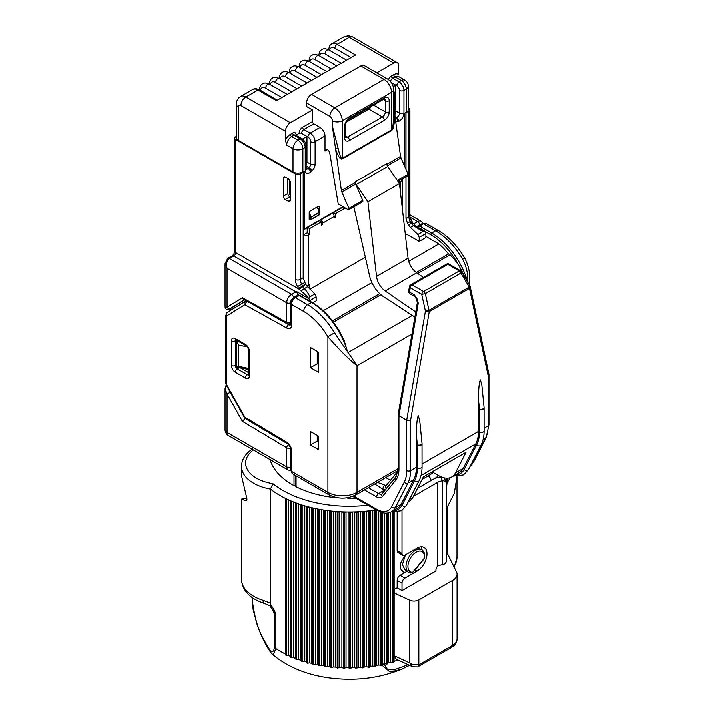 <?xml version="1.0" encoding="UTF-8"?>
<svg xmlns="http://www.w3.org/2000/svg" width="714" height="714" viewBox="0 0 714 714"><rect width="100%" height="100%" fill="white"/><g stroke="black" fill="none" stroke-linecap="round" stroke-linejoin="round"><path stroke-width="1.07" d="M327.431 149.645L325.004 151.047A3.427 1.981 60 0 1 325.718 149.476A3.427 1.981 60 0 1 327.431 149.645A3.427 1.981 60 0 1 329.806 153.233L338.222 203.963L348.111 209.675A1.374 0.794 -120 0 0 348.798 209.746A1.374 0.794 -120 0 0 348.923 208.399L362.739 200.42A1.374 0.794 60 0 1 362.623 201.767L348.798 209.746M305.315 170.521L305.324 171.19A6.31 3.641 120 0 0 309.689 172.752A6.31 3.641 120 0 0 310.84 171.904A3.151 1.285 48.4 0 0 308.029 168.468A3.151 1.821 -60 0 1 307.457 168.888A3.151 1.821 -60 0 1 306.163 169.156M418.832 599.938L418.832 664.877L412.317 664.627L409.684 662.94L409.684 600.224A6.854 3.963 0 0 0 412.317 600.983A6.854 3.963 0 0 0 418.832 599.938L452.64 580.42A15.083 8.711 0 0 0 457.058 574.261A15.083 8.711 0 0 0 456.478 571.86L446.357 551.485M263.091 600.358A6.854 2.669 107.4 0 0 264.305 603.419C249.962 598.707 242.367 590.728 241.528 579.465A41.144 23.758 0 0 0 263.091 600.358L270.463 603.214L270.213 604.544C273.043 607.462 274.926 610.934 275.863 614.95L275.863 648.607A98.059 56.611 0 0 0 285.359 654.006L286.332 655.461L288.536 655.514A98.059 56.611 0 0 0 290.214 656.264L291.294 657.674L293.543 657.648A98.059 56.611 0 0 0 295.293 658.335L296.488 659.691L298.773 659.593A98.059 56.611 0 0 0 300.594 660.209L301.897 661.521L304.209 661.351A98.059 56.611 0 0 0 306.092 661.896L307.493 663.154L309.822 662.895A98.059 56.611 0 0 0 311.768 663.377L313.259 664.564L315.597 664.234A98.059 56.611 0 0 0 317.587 664.645L319.167 665.769L321.505 665.359A98.059 56.611 0 0 0 323.54 665.689L325.2 666.76L327.53 666.269A98.059 56.611 0 0 0 329.591 666.528L331.323 667.528L333.634 666.947L333.634 511.233A98.059 56.611 180 0 1 329.591 510.805L331.323 511.804L333.634 511.233A98.059 56.611 180 0 0 335.723 511.42L337.517 512.349L339.81 511.697A98.059 56.611 180 0 1 335.723 511.42L335.723 667.135L337.517 668.063L339.81 667.411L339.81 511.697A98.059 56.611 180 0 0 341.908 511.795L343.764 512.652L346.022 511.929A98.059 56.611 180 0 1 341.908 511.795L341.908 667.519L343.764 668.366L346.022 667.644L346.022 511.929A98.059 56.611 180 0 0 348.129 511.956L350.03 512.732L352.243 511.929A98.059 56.611 180 0 1 348.129 511.956L348.129 667.67L350.03 668.447L352.243 667.644L352.243 511.929A98.059 56.611 180 0 0 354.349 511.884L356.286 512.59L358.455 511.706A98.059 56.611 180 0 1 354.349 511.884L354.349 667.599L356.286 668.304L358.455 667.42L358.455 511.706A98.059 56.611 180 0 0 360.552 511.581L362.516 512.206L364.622 511.26A98.059 56.611 180 0 1 360.552 511.581L360.552 667.295L362.516 667.92L364.622 666.974L364.622 511.26A98.059 56.611 180 0 0 366.701 511.054L368.692 511.599L370.736 510.581A98.059 56.611 180 0 1 366.701 511.054L366.701 666.769L368.692 667.313L370.736 666.296L370.736 510.581A98.059 56.611 180 0 0 372.788 510.305L374.796 510.769L376.349 509.992M370.736 666.296A98.059 56.611 0 0 0 372.788 666.019L374.796 666.483L376.76 665.403L376.76 510.224M376.76 665.403A98.059 56.611 0 0 0 378.777 665.046L381.526 665.207L381.526 512.393M388.452 512.831L388.452 662.887L386.658 664.1L384.65 663.788L384.65 513.027M285.832 499.452L288.536 499.8A98.059 56.611 180 0 1 285.359 498.292L285.832 499.452L285.832 655.166M290.803 501.683L293.543 501.933A98.059 56.611 180 0 1 290.214 500.55L290.803 501.683L290.803 657.398M296.015 503.736L298.773 503.879A98.059 56.611 180 0 1 295.293 502.62L296.015 503.736L296.015 659.45M301.442 505.583L304.209 505.637A98.059 56.611 180 0 1 300.594 504.495L301.442 505.583L301.442 661.298M307.056 507.235L309.822 507.181A98.059 56.611 180 0 1 306.092 506.181L307.056 507.235L307.056 662.949M312.839 508.671L315.597 508.52A98.059 56.611 180 0 1 311.768 507.654L312.839 508.671L312.839 664.395M318.774 509.903L321.505 509.644A98.059 56.611 180 0 1 317.587 508.921L318.774 509.903L318.774 665.618M324.825 510.912L327.53 510.555A98.059 56.611 180 0 1 323.54 509.974L324.825 510.912L324.825 666.626M252.72 597.975L252.72 603.419C255.032 619.136 258.647 631.015 263.555 639.075C267.322 646.081 273.23 658.219 274.399 647.071A6.854 3.963 0 0 0 275.863 648.607L273.257 655.041C288.099 667.09 306.431 674.668 328.253 677.773C354.447 681.326 378.973 678.452 401.83 669.152L390.058 672.053L382.615 665.725M295.614 475.506L295.614 486.082A1.374 0.794 0 0 0 296.015 486.636A1.374 0.794 0 0 0 296.078 486.671A80.227 46.321 0 0 0 332.688 497.31A4.114 2.374 0 0 0 335.053 497.194M295.614 485.707A1.374 0.794 180 0 1 294.016 485.582A80.227 46.321 180 0 1 292.517 484.735A80.227 46.321 180 0 1 270.097 459.557M394.976 113.526A3.151 1.821 120 0 0 395.806 111.054L399.483 113.178A3.151 1.821 -60 0 1 397.252 117.042A3.151 1.821 -60 0 1 396.681 117.283L394.976 116.302M393.209 86.635L395.806 85.136L395.806 111.054M236.361 136.436L235.79 136.758A3.427 1.981 -0 0 0 234.781 138.159A3.427 1.981 -0 0 0 235.79 139.56L295.426 173.993A3.427 1.981 -0 0 0 300.282 173.993L303.182 172.315L302.7 172.029M303.182 172.315L303.182 277.773L305.628 284.377L314.847 293.998L316.159 296.89L309.492 300.906M312.794 302.825L316.159 300.88L316.159 296.89M303.182 229.426L303.379 229.533A1.374 0.794 -120 0 0 304.066 229.605A1.374 0.794 -120 0 0 304.351 228.98L304.351 171.083L302.897 171.922A6.997 4.034 180 0 1 293.008 171.922L238.405 140.399A6.997 4.034 180 0 1 236.361 137.543L236.361 104.173A6.997 4.034 180 0 0 238.405 107.029L238.405 140.399M309.635 288.911L309.635 284.6L308.421 285.305A6.167 3.561 180 0 1 306.734 285.993M307.207 227.784L307.207 232.809L303.182 235.165M303.182 235.915A6.167 3.561 -0 0 0 308.421 234.915L309.635 234.21L309.635 228.614L321.273 221.893L321.273 225.356L322.487 224.651L322.487 223.25A4.802 2.776 -120 0 0 321.327 219.635M425.865 236.423L438.887 243.938L408.711 261.36M371.896 282.619L323.228 310.715M416.298 226.347L425.205 231.497A2.74 1.58 60 0 1 425.865 233.558L425.865 237.548L419.189 241.394L405.195 233.451M309.965 289.232L365.291 257.281M244.607 299.889L232.336 307.484A2.74 1.58 -120 0 1 232.309 307.493L230.372 308.618A2.74 1.58 -120 0 0 230.372 308.618L230.372 308.618A2.74 1.58 -120 0 0 230.399 308.6L232.336 307.484M390.46 480.254L385.765 477.55M432.095 471.82L438.691 475.622A26.061 15.048 -120 0 0 451.712 476.916A26.061 15.048 -120 0 0 455.443 472.873L466.037 452.221L423.366 476.863L412.772 497.506A26.061 15.048 60 0 1 409.042 501.549L408.042 502.129M353.617 495.935L376.617 509.216A23.312 13.459 -120 0 0 391.611 506.753L404.222 482.173A38.404 22.17 -120 0 0 406.685 470.562L406.685 420.198L398.93 415.718L398.93 468.982A30.175 17.422 60 0 1 395.574 480.308L382.338 496.587A9.603 5.542 60 0 1 376.617 496.899L364.435 489.866M438.887 243.938A49.373 28.506 60 0 1 448.463 253.952L450.016 254.844A39.083 22.562 60 0 1 459.379 266.483A53.488 30.881 -120 0 0 430.712 234.745L425.267 231.604M318.703 364.586L317.248 363.747L317.248 351.422M310.456 367.665L310.456 347.504L318.703 352.27L318.703 372.422L310.456 367.665L317.248 363.747M405.498 112.687L408.89 111.286A3.427 1.981 -0 0 0 409.898 109.885A3.427 1.981 -0 0 0 408.89 108.483L408.319 108.162M408.319 86.207L408.319 109.385A6.997 4.034 180 0 1 406.275 112.241L406.275 89.054A6.997 4.034 -0 0 0 408.319 86.207A6.997 6.997 0 0 0 404.829 80.146L398.519 76.505A6.997 4.034 120 0 0 395.021 76.853L392.7 78.192A1.785 1.026 60 0 1 391.433 76.014L393.762 74.667A8.773 5.069 -60 0 1 398.707 74.649L398.707 65.875A6.997 4.034 120 0 0 397.261 62.68A6.997 4.034 120 0 0 393.762 63.019L376.805 72.81M404.82 166.737L404.82 113.08L406.275 112.241M302.433 139.043L306.966 136.428L306.966 162.033A3.151 1.821 -60 0 1 306.145 164.506M299.112 133.348A4.936 2.847 -60 0 1 302.602 127.297L312.5 121.585A1.785 1.026 -120 0 0 313.758 123.772L303.869 129.484A3.151 1.821 120 0 0 301.638 133.348A1.785 1.026 -0 0 0 299.112 133.348L296.203 135.026A1.785 1.026 -0 0 0 295.917 135.249M312.5 121.585L312.5 109.938L290.384 122.71A6.997 4.034 120 0 0 285.439 131.278L240.93 105.574A6.997 4.034 -60 0 1 245.875 97.006L290.384 122.71M285.439 140.042A8.773 5.069 -60 0 1 290.384 134.357L292.713 133.009A1.785 1.026 -120 0 0 293.972 135.196L291.651 136.535A6.997 4.034 120 0 0 286.698 145.103L285.439 140.042L285.439 131.278M402.589 210.88L402.589 178.687M319.943 220.439L319.943 221.126M349.155 497.363L349.155 498.31A80.227 46.321 0 0 0 355.84 498.149M349.155 498.31A2.74 1.58 180 0 1 347.218 497.845M319.381 206.864L318.408 206.301L319.381 206.864L319.381 211.728M394.137 589.559L397.154 587.818L397.154 580.393A4.114 2.374 -60 0 1 400.063 575.359L404.401 572.851L401.366 569.977C399.206 566.978 399.992 562.918 403.74 557.777L406.703 554.162M404.927 556.331L402.401 564.792L405.427 570.566L408.685 572.449A13.03 7.524 -60 0 1 408.685 557.402A13.03 7.524 -60 0 1 421.706 549.878L418.458 548.004M450.016 254.844L417.735 273.489M380.91 294.748L333.447 322.148M341.069 334.795L344.273 340.944L347.513 351.663A54.862 31.675 -120 0 0 311.429 302.495L299.148 295.507L297.559 295.569L299.8 295.417A1.374 0.794 116.5 0 0 299.148 295.507M412.317 315.454L348.129 352.511L347.682 352.1M467.456 281.727L459.379 266.483M348.129 352.511L357.009 365.755C348.941 359.401 339.248 349.735 327.913 336.749L334.491 332.849L347.513 351.663M422.09 227.525L431.684 233.067A54.862 31.675 60 0 1 467.759 282.244C468.152 274.015 466.394 266.251 462.502 258.941A54.862 31.675 -120 0 0 435.558 230.827L423.438 223.83L419.645 226.017A1.374 0.821 121.8 0 0 418.645 227.677L418.681 226.57L419.582 225.972L422.09 227.525L421.099 229.194M240.315 367.817L248.561 372.574M310.456 444.929L310.456 431.488L318.703 436.254L318.703 449.686L310.456 444.929L317.248 441.011L317.248 435.415M318.703 441.85L317.248 441.011M469.714 285.564L469.714 279.103L469.357 284.966M430.712 234.745A1.374 0.794 -60 0 1 431.684 233.067L435.558 230.827A5.489 3.168 120 0 1 438.307 230.551C448.526 236.629 457.263 245.714 464.528 257.816L462.502 258.941M419.582 225.972A1.374 0.848 120 0 0 418.609 227.659L419.404 228.141M299.835 295.435A1.374 0.794 116.5 0 0 299.8 295.417L299.871 295.453A1.374 0.768 118.3 0 0 299.22 295.542L295.426 297.729L307.555 304.726L311.429 302.495A1.374 0.794 120 0 1 312.116 302.424L299.871 295.453M302.79 297.506L301.835 296.953L302.79 297.506M332.501 320.898L379.687 293.65M416.316 272.507L448.463 253.952M397.154 587.818L402 590.621L402 583.195L397.154 580.393M402 590.621L435.977 571.004A2.74 1.58 -60 0 1 435.942 570.629L435.942 569.477A2.74 1.58 -60 0 1 437.637 566.282L437.887 566.122A9.603 5.542 180 0 1 442.332 564.774L442.43 564.756A4.114 3.284 159.8 0 0 446.357 560.918L446.357 483.655A4.114 3.284 159.8 0 0 446.196 482.726A4.114 3.284 159.8 0 0 442.43 480.772L440.904 476.916A16.458 9.505 0 0 0 432.791 479.478L417.494 488.305M413.415 496.266L437.637 482.28A9.603 5.542 180 0 1 442.332 480.79M402 553.52A4.114 2.374 120 0 0 402.857 555.403L398.01 552.609A4.114 2.374 -60 0 1 397.154 550.717L402 553.52L402 510.34M402.857 555.403A4.114 2.374 120 0 0 404.909 555.197L417.038 548.2A14.057 8.113 120 0 1 424.062 547.504A14.057 8.113 120 0 1 426.222 558.767A14.057 8.113 120 0 1 417.038 571.155L404.909 578.153A4.114 2.374 120 0 0 402 583.195M422.081 550.119A14.057 8.113 120 0 0 421.206 546.853M404.401 572.851L406.891 571.414M397.154 550.717L397.154 512.197M444.063 477.8A4.114 3.284 -20.2 0 1 444.768 478.853L446.196 482.726M410.041 572.958A13.03 7.524 -60 0 1 408.685 572.449L410.363 573.074L413.388 571.923L424.687 558.169C425 553.823 424.009 551.065 421.706 549.878M409.684 600.224L394.137 593.022L394.137 512.34M384.043 663.931L387.399 669.384L393.825 669.893L408.122 664.698M450.347 477.559L447 482.834L446.357 489.313M394.074 512.34L394.074 661.351A98.059 56.611 0 0 0 398.144 660.066M412.737 666.831L396.306 659.218L394.137 655.729L394.137 593.022M388.452 662.887A98.059 56.611 0 0 0 390.379 662.387L390.379 512.224M384.65 663.788A98.059 56.611 0 0 1 382.677 664.216L382.677 512.706M378.777 665.046L378.777 511.313M372.788 666.019L372.788 510.305A98.059 56.611 180 0 0 376.028 509.805M329.591 666.528L329.591 510.805A98.059 56.611 180 0 1 327.53 510.555L327.53 666.269M323.54 665.689L323.54 509.974A98.059 56.611 180 0 1 321.505 509.644L321.505 665.359M317.587 664.645L317.587 508.921A98.059 56.611 180 0 1 315.597 508.52L315.597 664.234M311.768 663.377L311.768 507.654A98.059 56.611 180 0 1 309.822 507.181L309.822 662.895M306.092 661.896L306.092 506.181A98.059 56.611 180 0 1 304.209 505.637L304.209 661.351M300.594 660.209L300.594 504.495A98.059 56.611 180 0 1 298.773 503.879L298.773 659.593M295.293 658.335L295.293 502.62A98.059 56.611 180 0 1 293.543 501.933L293.543 657.648M290.214 656.264L290.214 500.55A98.059 56.611 180 0 1 288.536 499.8L288.536 655.514M446.357 513.964L447 507.476L454.291 493.231L456.969 476.533M285.359 654.006L285.359 498.292A98.059 56.611 180 0 1 270.463 489.045L272.962 483.637A93.945 54.237 0 0 0 367.951 505.137M270.463 603.214L270.463 489.045A41.144 23.758 180 0 1 241.528 466.367L241.528 475.667L246.535 496.998C247.231 499.702 246.982 500.969 245.777 500.8L245.893 500.817M447 552.788L447 507.476M447 482.834L447 478.139M246.883 498.363L241.528 499.041L246.009 500.826M394.074 661.351L392.405 662.628L390.379 662.387M382.677 664.279L381.526 665.207M446.214 478.112L446.214 482.78M274.399 647.071L274.399 613.415L273.649 611.273M264.305 603.419L269.91 605.883M269.919 605.874L273.685 611.345M270.374 605.793L270.213 604.544M394.137 655.729L409.684 662.94L412.683 666.805L417.61 666.947A4.114 2.615 65.7 0 0 418.832 664.877L419.038 664.761A4.114 2.374 60 0 1 418.19 666.653A4.114 2.374 60 0 1 417.913 666.769M425.865 233.558L419.189 237.414L419.189 241.394M419.189 237.414L417.851 234.531L422.875 231.631L413.46 225.66L411.666 223.848A6.854 3.963 60 0 1 411.353 223.33L410.309 221.527L407.417 223.196L408.47 224.999L412.612 222.607L412.987 223.223L411.666 223.848M412.987 223.223L414.852 225.213A3.427 1.044 129.1 0 0 413.46 225.66L410.38 227.436L417.851 234.531M410.38 227.436L408.47 224.999M407.417 223.196L405.98 218.43L408.89 216.744L408.89 111.286M405.98 112.964L405.98 169.423M405.98 176.733L405.98 218.43M309.492 300.746A2.74 1.58 -120 0 0 308.832 298.684L296.399 291.499L298.336 294.9A5.489 3.168 -60 0 1 297.854 295.212L293.49 297.729A4.114 2.374 120 0 0 290.58 302.772L290.75 322.309M244.893 417.877L245.393 418.324M288.349 201.259L285.243 199.474A2.74 1.58 60 0 1 283.306 196.109L283.306 178.197A2.74 1.58 60 0 1 283.877 176.938A2.74 1.58 60 0 1 285.243 177.072L288.349 178.866A2.74 1.58 60 0 1 290.286 182.222L290.286 200.143A2.74 1.58 60 0 1 289.723 201.393A2.74 1.58 60 0 1 288.349 201.259L290.286 200.143M290.286 197.162L289.759 196.859A2.74 1.58 60 0 1 287.822 193.503L287.822 178.562M304.592 282.565L301.701 284.234L302.745 286.037A6.854 3.963 -120 0 0 303.057 286.555L304.432 288.608C307.297 291.919 309.091 294.677 309.831 296.89L308.832 298.684M414.852 225.213L420.76 229.364L425.053 231.407M308.68 298.595C308.02 297.211 305.583 294.775 301.353 291.303L299.068 289.197A10.282 5.935 60 0 1 298.604 288.429L297.559 286.626A10.282 5.935 60 0 1 295.426 279.46L295.426 173.993M425.205 231.497L422.875 231.631M303.057 286.555L299.068 289.197L235.79 252.658A2.74 1.58 -60 0 1 233.853 256.023L229.489 258.539C226.713 260.672 225.91 263.939 227.061 268.339L227.061 307.243L242.43 297.738L286.698 322.407L286.698 302.772L227.061 268.339L225.053 263.555L225.053 306.904L227.061 307.243A2.74 2.24 -121.7 0 0 230.399 308.484L230.399 308.6M307.502 286.832L304.432 288.608A3.427 1.446 138.9 0 0 301.353 291.303M230.256 392.254L227.061 394.039L225.053 388.782L225.053 429.587A6.854 6.854 0 0 0 228.48 435.531A6.854 3.963 -60 0 1 227.061 432.389L286.698 466.822L286.698 447.749L242.43 421.296L227.061 394.039L227.061 432.389A6.854 3.963 180 0 1 225.053 429.587M288.295 444.179L245.205 418.431L242.43 421.296M287.305 323.683A2.74 2.74 0 0 0 290.009 323.665A2.74 1.58 60 0 0 290.58 322.407A2.74 1.58 180 0 1 286.698 322.407A2.74 1.615 -60.9 0 0 287.305 323.683L243.608 299.336L242.43 297.738M403.847 114.222L403.847 114.302A6.31 3.641 120 0 1 399.483 120.907A6.31 3.641 120 0 1 398.332 121.398A3.151 2.231 -105 0 0 396.681 117.283L395.708 117.542A3.151 1.821 -60 0 1 395.119 117.596M393.584 106.591L394.771 115.088C394.467 124.138 393.405 129.261 391.575 130.466L342.309 158.91C340.444 159.838 338.213 156.616 335.616 149.244L332.376 126.11L338.052 147.95C339.685 155.393 341.096 158.838 342.265 158.303L391.531 129.859C392.682 129.055 393.352 124.406 393.548 115.918A4.114 1.392 -178.3 0 1 394.771 115.088L400.545 156.384A4.114 2.374 -120 0 0 401 157.928L408.078 174.243A1.374 0.794 60 0 1 407.953 175.59L397.93 181.383M393.548 115.918L393.584 89.446A6.997 4.034 0 0 1 391.531 92.302A10.558 6.096 -120 0 0 384.07 79.37L360.793 65.938A6.997 4.034 -60 0 1 364.292 65.59L387.559 79.022A6.997 4.034 120 0 0 384.07 79.37L334.804 107.814A10.558 6.096 60 0 1 342.265 120.746L342.265 158.303A4.114 2.374 -120 0 0 342.309 158.91M338.052 147.95A4.114 2.383 -19.1 0 0 335.616 149.244L341.39 190.54L355.215 182.561A4.114 2.374 -120 0 0 355.661 184.105L362.739 200.42M355.661 184.105L341.836 192.084A4.114 2.374 60 0 1 341.39 190.54M356.215 184.631A4.114 2.374 60 0 1 355.126 181.918L386.64 163.729A4.114 2.374 -120 0 0 387.729 166.433L356.215 184.631L367.915 201.794L376.537 276.425A13.718 7.916 60 0 0 385.221 291L415.735 311.964M306.583 102.941A6.997 4.034 -60 0 1 311.527 94.373L334.804 107.814A6.997 4.034 120 0 0 329.859 116.382L306.583 102.941L306.583 106.529L312.5 109.938M355.215 182.561L355.126 181.918M414.861 317.105L383.463 296.658A21.947 12.673 60 0 1 369.62 276.05L353.841 206.828M423.473 277.434L416.735 272.802A13.718 7.916 60 0 1 408.051 258.227L399.438 183.596L387.729 166.433M399.438 183.596L367.915 201.794M302.602 127.297A1.785 1.026 60 0 0 303.869 129.484L310.171 133.125L320.059 127.413L313.758 123.772M320.059 127.413A6.997 4.034 60 0 1 325.004 135.981L315.115 141.684A3.151 1.821 180 0 1 310.652 141.684A3.838 2.213 -120 0 0 307.939 136.981L301.638 133.348M325.004 151.047L325.004 135.981M341.836 192.084L348.923 208.399M360.793 65.938L311.527 94.373M391.334 82.556L396.77 85.698A3.838 2.213 -120 0 1 399.483 90.401L399.483 113.178A3.151 1.821 180 0 0 403.945 113.178L403.945 90.401A3.151 1.821 180 0 1 399.483 90.401M277.362 100.121L259.575 89.857A3.151 1.821 -60 0 0 257.995 90.009L276.434 100.656L335.785 66.393L355.563 54.969L337.133 44.322A3.151 1.821 -60 0 0 334.902 48.186A7.408 4.275 -120 0 0 329.716 50.399M318.408 206.301L310.171 211.058L309.198 212.736L309.198 219.457L310.581 219.778M412.683 572.36L424.348 558.169A11.656 6.729 120 0 0 418.02 551.378A11.656 6.729 120 0 0 408.372 563.123A11.656 6.729 120 0 0 412.683 572.36L412.683 572.539M480.388 379.884L481.834 385.149L484.074 407.596A2.74 1.374 174.3 0 1 483.271 408.703A2.74 1.374 174.3 0 1 479.406 408.988L478.451 399.376C478.567 388.229 479.219 381.722 480.388 379.884M384.846 490.42A6.854 3.963 60 0 1 384.382 490.179L374.698 483.94M418.324 415.718L419.761 420.983L422.01 443.43A2.74 1.374 174.3 0 1 421.206 444.536A2.74 1.374 174.3 0 1 417.342 444.822L416.378 435.21C416.503 424.054 417.154 417.556 418.324 415.718M414.959 296.747L416.592 299.389L417.369 299.407L414.441 294.98A2.74 1.58 -60 0 0 414.959 296.747L410.006 293.882A2.74 1.58 120 0 1 409.479 292.124L414.441 294.98M417.333 302.682L418.226 303.272L398.93 415.718L398.135 414.548L417.324 302.727M470.178 466.162A26.061 15.048 -120 0 0 472.9 462.788L485.511 438.217A41.144 23.758 -120 0 0 488.144 425.767L488.144 375.644L469.464 288.385A2.74 1.58 -120 0 0 469.205 287.117L460.958 273.043L425.285 293.641L428.98 310.34L425.41 311.099A2.74 1.205 9.7 0 0 429.248 311.607L410.559 420.439L406.685 420.198L425.41 311.099L421.715 294.4L425.285 293.641A2.74 1.58 -120 0 0 423.607 291.553L459.281 270.954A2.74 1.58 -60 0 1 460.655 270.82L449.168 264.189A2.74 2.74 0 0 0 446.42 264.189A2.74 1.58 -120 0 1 447.794 264.323L412.121 284.922A2.74 1.58 -120 0 0 410.755 284.779A2.74 2.74 0 0 0 409.417 286.698L408.676 291.044A2.74 2.74 0 0 0 410.006 293.882M449.168 264.189A2.74 1.58 -60 0 0 447.794 264.323L459.281 270.954A2.74 1.58 -120 0 1 460.958 273.043A2.74 0.866 -30.4 0 0 461.646 271.811A2.74 2.74 0 0 0 460.655 270.82M488.144 375.644L488.92 374.118L470.205 286.689A2.74 1.883 -12.1 0 1 469.464 288.385L429.248 311.607A2.74 1.58 -120 0 0 428.98 310.34L469.205 287.117A2.74 0.866 -30.4 0 0 469.892 285.877L461.646 271.811M391.611 506.753A2.74 2.097 27.2 0 0 395.315 507.583A26.061 15.048 60 0 1 391.593 511.626L397.412 508.27A26.061 15.048 -120 0 0 401.134 504.227L413.745 479.647A41.144 23.758 -120 0 0 416.378 467.197L416.378 435.21M451.712 476.916L459.477 472.436A26.061 15.048 -120 0 0 463.199 468.393L475.81 443.813A41.144 23.758 -120 0 0 478.451 431.372L478.451 399.376M309.314 212.549L311.027 216.967L310.117 217.288L309.198 214.914M319.337 211.969L319.337 212.522L311.09 217.288L311.09 219.376L319.337 214.611L319.533 212.245A0.687 0.687 0 0 0 319.488 211.996L317.489 206.837M307.207 285.85L307.207 286.528M332.965 212.915A4.802 2.776 60 0 1 334.125 216.538L334.125 217.931L335.339 217.234L335.339 213.772L345.273 208.033M307.207 232.809L309.635 234.21M399.34 180.562L399.34 182.418L400.554 181.722A6.167 3.561 0 0 0 402.357 179.205A6.167 3.561 0 0 0 402.33 178.839M333.411 212.665L335.339 213.772M307.707 227.498L309.635 228.614M319.345 220.778L321.273 221.893M322.487 223.25L334.125 216.538L335.339 217.234M321.273 223.955L322.487 224.651M236.994 340.507A2.74 1.58 -0 0 0 236.789 340.757L236.629 366.916L248.561 369.549M236.789 366.514C236.388 367.299 236.932 367.228 238.431 366.3L248.561 368.433M237.78 340.962L236.789 340.757L238.431 345.023L238.431 366.3M290.116 181.195L290.116 194.958A2.053 1.187 -0 0 1 289.509 194.119L289.509 179.982M297.14 88.697L279.352 78.433A3.151 1.821 120 0 0 277.782 78.585A3.151 1.821 120 0 0 275.55 82.449A7.408 4.275 -120 0 0 270.365 84.663M291.758 91.811L275.55 82.449M287.251 94.409L269.464 84.145A3.151 1.821 120 0 0 267.884 84.297A3.151 1.821 120 0 0 265.662 88.161A7.408 4.275 -120 0 0 260.467 90.375M281.86 97.523L265.662 88.161M307.029 82.985L289.25 72.721A3.151 1.821 120 0 0 287.671 72.873A3.151 1.821 120 0 0 285.439 76.737A7.408 4.275 -120 0 0 280.254 78.951M301.647 86.099L285.439 76.737M316.927 77.282L299.139 67.009A3.151 1.821 120 0 0 297.559 67.17A3.151 1.821 120 0 0 295.328 71.025A7.408 4.275 -120 0 0 290.143 73.239M311.536 80.387L295.328 71.025M326.816 71.57L309.028 61.297A3.151 1.821 120 0 0 307.457 61.458A3.151 1.821 120 0 0 305.226 65.322A7.408 4.275 -120 0 0 300.041 67.527M321.434 74.675L305.226 65.322M336.705 65.858L318.926 55.585A3.151 1.821 120 0 0 317.346 55.746A3.151 1.821 120 0 0 315.115 59.61A7.408 4.275 -120 0 0 309.93 61.815M331.323 68.963L315.115 59.61M346.602 60.146L328.815 49.873A3.151 1.821 120 0 0 327.235 50.034A3.151 1.821 120 0 0 325.004 53.898A7.408 4.275 -120 0 0 319.818 56.103M341.212 63.251L325.004 53.898M305.878 169.04L306.145 168.888A3.151 1.821 180 0 1 305.226 170.173A6.31 3.641 120 0 0 305.235 170.575M330.984 667.403L330.984 511.688M337.204 667.965L337.204 512.241M343.479 668.286L343.479 512.572M349.78 668.384L349.78 512.67M356.081 668.25L356.081 512.536M362.346 667.885L362.346 512.17M368.558 667.287L368.558 511.572M374.698 666.465L374.698 510.751M380.732 665.43L380.732 512.134M386.649 664.1L386.649 513.071M364.622 666.974A98.059 56.611 0 0 0 366.701 666.769M358.455 667.42A98.059 56.611 0 0 0 360.552 667.295M352.243 667.644A98.059 56.611 0 0 0 354.349 667.599M346.022 667.644A98.059 56.611 0 0 0 348.129 667.67M339.81 667.411A98.059 56.611 0 0 0 341.908 667.519M333.634 666.947A98.059 56.611 0 0 0 335.723 667.135M296.078 475.774L296.078 486.671M294.016 485.582L294.016 474.578M332.688 497.31L332.688 496.471M306.145 167.379L308.029 168.468L309.001 167.603L306.145 165.96M308.421 234.915L308.421 285.305M230.943 308.287L230.943 310.179M422.081 479.362L428.186 475.836A49.909 28.819 0 0 0 433.202 472.454M292.713 133.009A4.936 2.847 -60 0 1 296.203 135.026M306.966 162.033L310.652 164.166L310.652 141.684M253.399 449.918A37.03 21.375 0 0 0 272.962 483.637M411.951 334.036L357.009 365.755L357.009 492.294L398.109 468.562M303.673 311.447L291.553 304.45L291.553 325.227A6.854 3.963 60 0 1 286.787 328.074L245.268 304.94A1.374 0.794 -120 0 0 244.59 304.887L226.847 315.856A1.374 0.794 -120 0 0 226.579 316.481L226.579 384.248A1.374 0.794 -120 0 0 226.847 385.185L244.59 416.637A1.374 0.794 -120 0 0 245.268 417.369L286.787 442.18A6.854 3.963 60 0 1 291.553 450.525L291.553 471.302L327.913 492.294L327.913 336.749A49.373 28.506 -120 0 0 303.673 311.447A5.489 3.168 -60 0 1 307.555 304.726A54.862 31.675 60 0 1 334.491 332.849M236.441 340.185L235.308 340.846L235.308 365.479A2.74 1.58 180 0 1 231.425 365.479A5.489 3.168 -120 0 0 235.308 372.199L245.482 378.081A5.489 3.168 -120 0 0 249.364 375.841A2.74 1.58 180 0 1 248.561 374.716L248.793 374.85M231.425 365.479L231.425 340.846A5.489 3.168 -120 0 1 235.308 338.606L245.482 344.487A5.489 3.168 -120 0 1 249.364 351.199L249.364 375.841M247.383 301.442L288.688 324.692L290.75 323.504M239.36 367.612L237.244 368.843A2.74 1.58 -120 0 1 235.308 365.479L236.629 364.72M235.308 372.199A2.74 1.58 -60 0 1 237.244 368.843L247.428 374.716L248.561 374.065M292.686 473.81L290.75 470.178A2.74 1.58 0 0 0 291.553 471.302A5.489 3.168 120 0 0 292.686 473.81L329.056 494.811A5.489 3.168 120 0 1 327.913 492.294A20.572 11.879 0 0 0 357.009 492.294A5.489 3.168 60 0 1 355.875 494.811L397.975 470.499M290.75 303.334L294.061 297.595A2.74 1.58 60 0 1 295.426 297.729A5.489 3.168 120 0 0 291.553 304.45A2.74 1.58 0 0 1 290.75 303.334L290.75 324.102A2.74 1.58 -0 0 0 291.553 325.227M426.178 223.553A5.489 3.168 120 0 0 423.438 223.83A2.74 1.58 60 0 0 422.063 223.687L426.178 223.553L438.307 230.551M235.308 338.606A2.74 1.58 -60 0 0 235.87 339.864L246.053 345.737A2.74 1.58 -60 0 1 245.482 344.487M249.364 351.199A2.74 1.58 180 0 1 248.561 350.083L248.561 374.716M248.552 374.957A2.74 1.58 60 0 1 247.428 374.716A2.74 1.58 -60 0 0 245.482 378.081M231.425 340.846A2.74 1.58 180 0 0 235.308 340.846A2.74 1.58 60 0 1 235.665 339.757M245.205 301.362L245.17 301.388A4.114 2.374 60 0 1 247.169 301.558A2.74 1.615 119.1 0 0 245.268 304.94M291.553 450.525A2.74 1.58 0 0 1 290.75 449.409C290.384 446.928 289.241 444.929 287.323 443.412L245.803 418.6L244.134 416.86L226.4 385.408L225.776 383.132L225.776 315.356L227.347 312.402A2.74 2.24 58.3 0 1 227.391 312.375L245.036 301.469M286.787 328.074A2.74 1.615 119.1 0 1 288.688 324.692A4.114 2.374 -120 0 0 290.616 324.915M226.847 315.856A2.74 2.24 58.3 0 1 227.347 312.402L245.081 301.433A2.74 2.24 58.3 0 1 245.134 301.406A4.114 2.374 60 0 1 245.17 301.388L245.081 301.433A2.74 2.24 58.3 0 0 244.59 304.887M287.323 443.412A2.74 1.553 -59.1 0 1 286.787 442.18M245.803 418.6A2.74 1.553 -59.1 0 1 245.268 417.369M244.134 416.86L244.59 416.637M226.4 385.408L226.847 385.185M225.776 383.132A2.74 1.58 0 0 0 226.579 384.248M225.776 315.356A2.74 1.58 0 0 0 226.579 316.481M437.637 482.28L437.637 566.282M442.43 564.756L442.43 480.772M414.986 569.977L417.038 571.155M400.063 575.359L404.909 578.153M419.038 664.761L452.64 645.367A15.083 8.711 0 0 0 457.058 639.208L457.058 574.261M452.64 580.42L452.64 645.367A4.114 2.374 60 0 1 451.792 647.25C454.381 645.01 456.005 645.536 457.058 639.208M453.827 566.523A41.144 23.758 0 0 0 456.969 557.42L456.969 476.997M275.863 614.95A6.854 3.963 0 0 1 274.399 613.415L272.061 608.703M325.638 666.742L325.638 511.028M319.569 665.76L319.569 510.046M313.616 664.564L313.616 508.85M307.805 663.154L307.805 507.44M302.174 661.53L302.174 505.815M296.721 659.7L296.721 503.986M291.482 657.683L291.482 501.969M286.475 655.47L286.475 499.755M393.155 662.413L393.155 512.25M392.405 662.628L392.405 512.152M387.416 663.922L387.416 513M375.502 666.341L375.502 510.626M369.379 667.197L369.379 511.483M363.167 667.822L363.167 512.108M356.911 668.215L356.911 512.5M350.61 668.375L350.61 512.661M344.309 668.313L344.309 512.598M338.034 668.018L338.034 512.304M331.796 667.492L331.796 511.777M252.72 603.419A6.854 3.963 180 0 1 252.453 602.33L252.453 597.788M438.521 475.524A54.023 31.193 180 0 1 434.862 478.46M431.077 480.468A4.114 2.374 -120 0 0 428.186 475.836M413.531 223.946L417.619 221.59L410.139 217.27M229.489 258.539L291.553 294.373L295.917 291.856L233.853 256.023A3.427 1.981 -120 0 0 232.13 255.853L227.766 258.37A3.427 1.981 60 0 1 229.489 258.539M290.58 448.16L290.58 466.822A4.114 2.374 120 0 0 290.75 467.849M235.79 139.56L235.79 252.658A3.427 1.981 180 0 1 234.781 251.257L234.781 138.159M300.282 173.993L300.282 279.46L303.182 277.773M420.528 224.58A4.114 2.374 120 0 0 419.555 224.946L416.708 226.588M289.759 196.859L285.243 199.474M283.306 196.109L287.822 193.503M285.243 177.072L283.306 178.197M244.438 299.8L230.399 308.484M309.831 296.89L314.847 293.998M298.604 288.429L305.628 284.377M295.426 279.46A3.427 1.981 180 0 0 300.282 279.46A6.854 3.963 -120 0 0 301.701 284.234L297.559 286.626M409.898 215.351C409.666 216.119 410.229 217.94 411.567 220.804L410.309 221.527A6.854 3.963 60 0 1 408.89 216.744A3.427 1.981 180 0 0 409.898 215.351L409.898 109.885M297.854 295.212A2.74 1.58 60 0 0 295.917 291.856A2.74 1.58 120 0 0 296.399 291.499M419.555 224.946A2.74 1.58 -120 0 0 417.619 221.59A6.854 3.963 -60 0 1 421.046 221.251L409.898 214.807M290.58 302.772A2.74 1.58 180 0 1 286.698 302.772A6.854 3.963 -60 0 1 291.553 294.373A2.74 1.58 60 0 1 293.49 297.729M228.48 435.531L288.126 469.964A6.854 3.963 -60 0 1 286.698 466.822A2.74 1.58 180 0 0 290.58 466.822M288.572 444.465A2.74 1.553 120.9 0 0 286.698 447.749A2.74 1.58 180 0 0 290.482 447.803M304.351 228.98L342.952 206.694M390.513 81.503A3.151 1.821 120 0 1 392.7 78.192L399.001 81.833L401.33 80.495L395.021 76.853A1.785 1.026 60 0 1 393.762 74.667M290.384 134.357A1.785 1.026 -120 0 0 291.651 136.535L297.952 140.176L300.282 138.828L293.972 135.196A3.151 1.821 120 0 1 295.551 135.035L295.685 135.749M397.305 180.463L408.078 174.243M394.057 109.974L394.057 96.113A3.151 1.821 -0 0 0 394.976 94.828L393.584 90.276M393.584 96.39L394.057 96.113A6.997 4.034 -120 0 0 393.584 93.4M395.69 121.63A6.31 3.641 120 0 0 397.359 121.657A3.151 2.231 -105 0 0 395.708 117.542L395.065 117.176M398.332 121.398L397.359 121.657M404.829 80.146A6.997 4.034 -60 0 0 401.33 80.495A6.997 4.034 60 0 1 406.275 89.054L403.945 90.401A6.997 4.034 60 0 0 399.001 81.833A3.151 1.821 120 0 0 396.77 85.698M311.813 171.048A6.31 3.641 120 0 0 315.115 164.166A3.151 1.821 180 0 1 310.652 164.166A3.151 1.821 -60 0 1 309.001 167.603A3.151 1.285 -131.6 0 1 311.813 171.048L310.84 171.904M307.939 136.981A3.151 1.821 120 0 1 310.171 133.125A6.997 4.034 60 0 1 315.115 141.684L315.115 164.166M306.145 146.111A3.151 1.821 180 0 1 305.226 147.396A6.997 4.034 -120 0 0 300.282 138.828A3.151 1.821 120 0 1 301.852 138.677C304.521 140.444 305.958 142.916 306.145 146.111L306.145 168.888M305.226 170.173L305.226 147.396L302.897 148.744A6.997 4.034 -120 0 0 297.952 140.176A6.997 4.034 -60 0 0 293.008 148.744L286.698 145.103M332.376 126.11L332.376 120.746A6.997 4.034 -0 0 0 342.265 120.746L391.531 92.302L391.531 129.859A4.114 2.374 -120 0 0 391.575 130.466M401 157.928L387.354 165.809M386.765 164.345L400.545 156.384M345.531 137.347A4.114 2.374 120 0 0 347.504 137.097L382.418 116.944A2.74 1.58 60 0 1 384.355 120.3L349.449 140.453A6.854 3.963 -60 0 1 344.594 137.659L344.594 126.458A6.854 3.963 -60 0 1 349.449 118.06A2.74 1.58 60 0 1 348.878 119.318C346.834 120.818 345.674 122.826 345.397 125.343A2.74 1.58 180 0 1 344.594 126.458M349.449 118.06L384.355 97.907A6.854 3.963 -60 0 1 389.201 100.701L389.201 111.902A6.854 3.963 -60 0 1 384.355 120.3M389.201 111.902A2.74 1.58 180 0 1 385.328 111.902L385.328 100.701A4.114 2.374 120 0 0 384.551 98.871M371.146 106.457A4.114 2.374 -60 0 1 368.843 109.099L382.418 116.944A4.114 2.374 120 0 0 385.328 111.902L373.52 105.083M389.201 100.701A2.74 1.58 180 0 1 385.328 100.701L383.222 99.487M345.397 135.883L347.504 137.097A2.74 1.58 60 0 1 349.449 140.453M384.355 97.907A2.74 1.58 60 0 1 383.793 99.157L384.471 98.818M345.397 125.343L345.397 136.535A2.74 1.58 180 0 1 344.594 137.659M367.933 108.314A2.74 1.58 -120 0 0 368.843 109.099L346.37 122.076M293.008 171.922L293.008 148.744A6.997 4.034 -0 0 0 302.897 148.744L302.897 171.922M240.591 96.488A10.558 6.096 60 0 1 245.875 97.006L257.995 90.009A10.558 6.096 -120 0 0 252.711 89.491L240.591 96.488C237.824 98.246 236.414 100.808 236.361 104.173M240.93 105.574A3.57 2.062 -120 0 0 238.405 107.029M393.762 63.019L349.253 37.324A6.997 4.034 -60 0 1 352.752 36.976L348.361 35.7L343.969 36.798L331.849 43.804A10.558 6.096 60 0 1 337.133 44.322L349.253 37.324A10.558 6.096 -120 0 0 343.969 36.798M332.376 120.746A3.57 2.062 -120 0 0 329.859 116.382M351.109 57.539L334.902 48.186M408.051 258.227L376.537 276.425M416.735 272.802L385.221 291M388.478 79.62A4.936 2.847 -60 0 1 391.433 76.014M453.203 476.059L463.466 474.881L468.464 469.5A2.74 2.097 -152.8 0 1 467.786 470.196A2.74 2.097 -152.8 0 1 464.082 469.366L476.693 444.786A42.519 24.544 -120 0 0 479.415 431.925L479.415 409.131A1.374 0.794 -120 0 0 479.406 408.988M468.464 469.5L481.075 444.92A2.74 2.097 -152.8 0 1 480.397 445.616A2.74 2.097 -152.8 0 1 476.693 444.786M455.193 474.908A27.427 15.833 -120 0 0 464.082 469.366M481.075 444.92C483.075 440.993 484.083 436.29 484.101 430.81A2.74 1.58 180 0 1 483.298 431.925A2.74 1.58 180 0 1 479.415 431.925M484.074 407.783A2.74 1.58 180 0 1 484.101 408.006A2.74 1.58 180 0 1 483.298 409.131A2.74 1.58 180 0 1 479.415 409.131M397.894 471.106L386.042 485.699A2.74 2.187 39.1 0 0 386.229 488.546A6.854 3.963 60 0 1 382.981 489.179L382.008 488.813M396.19 476.292L386.229 488.546M386.265 485.574L385.881 485.484A2.74 1.839 110.5 0 0 384.587 485.654A2.74 1.839 110.5 0 0 382.981 489.179M391.111 511.884L401.402 510.715L406.4 505.334A2.74 2.097 -152.8 0 1 405.722 506.03A2.74 2.097 -152.8 0 1 402.018 505.2L414.629 480.62A42.519 24.544 -120 0 0 417.351 467.759L417.351 444.956A1.374 0.794 -120 0 0 417.342 444.822M406.4 505.334L419.011 480.754A2.74 2.097 -152.8 0 1 418.333 481.45A2.74 2.097 -152.8 0 1 414.629 480.62M393.128 510.742A27.427 15.833 -120 0 0 402.018 505.2M419.011 480.754C421.01 476.827 422.019 472.124 422.036 466.644A2.74 1.58 180 0 1 421.233 467.759A2.74 1.58 180 0 1 417.351 467.759M422.01 443.617A2.74 1.58 180 0 1 422.036 443.84A2.74 1.58 180 0 1 421.233 444.956A2.74 1.58 180 0 1 417.351 444.956M409.417 286.698A2.74 1.205 -170.3 0 0 410.229 287.769A2.74 1.58 -60 0 1 412.121 284.922L423.607 291.553A2.74 1.58 -60 0 0 421.715 294.4L410.229 287.769L409.479 292.124A2.74 1.205 -170.3 0 1 408.676 291.044M417.369 299.407L418.226 303.272M382.338 496.587A2.74 2.187 39.1 0 1 382.151 493.731L395.386 477.452L397.975 470.508L398.126 467.857A2.74 1.58 0 0 0 398.93 468.982M395.386 477.452A2.74 2.187 39.1 0 0 395.574 480.308M368.317 487.626L378.563 493.544A2.74 1.58 120 0 0 376.617 496.899M384.382 490.179L378.563 493.544A6.854 3.963 -120 0 0 381.99 493.883L382.151 493.731M406.685 470.562A2.74 1.58 0 0 0 410.559 470.562A41.144 23.758 60 0 1 407.926 483.003L395.315 507.583L401.134 504.227M410.559 420.439L410.559 470.562L416.378 467.197M404.222 482.173A2.74 2.097 27.2 0 0 407.926 483.003L413.745 479.647M484.101 428.105L488.144 425.767A2.74 1.58 0 0 0 488.947 424.651L488.947 374.35M376.617 509.216A2.74 1.58 120 0 0 377.188 510.474C382.793 513.527 387.595 513.91 391.593 511.626M483.057 439.637L485.511 438.217A2.74 2.097 27.2 0 0 486.189 437.521L488.947 424.651M471.49 463.609L472.9 462.788A2.74 2.097 27.2 0 0 473.578 462.092L470.16 466.188M478.451 431.372L422.036 463.939M463.199 468.393L455.443 472.873M412.772 497.506L409.425 499.443M475.81 443.813L420.992 475.47M317.239 206.98L319.265 212.21L311.09 217.288L310.117 217.288L310.117 219.376L310.947 219.689L319.194 214.932A0.687 0.687 0 0 0 319.533 214.334L319.194 214.932M319.337 214.057L319.461 212.067M309.198 219.073L310.26 219.689A0.687 0.687 0 0 0 310.947 219.689L309.198 218.841M400.554 193.253L400.554 181.722M247.294 346.888L238.431 345.023M318.515 436.138L318.703 441.288M318.31 436.022L318.703 441.52M318.658 441.493A0.687 0.687 0 0 1 318.31 440.904L318.382 440.734M318.515 352.154L318.703 364.024M318.703 364.247L318.31 363.631A0.687 0.687 0 0 0 318.658 364.229L318.703 364.256M318.382 363.471L318.31 352.038M290.286 195.493A1.374 0.794 120 0 1 290.116 194.958L290.286 195.056M251.765 448.972L251.685 449.436M469.714 279.094C469.66 275.417 469.767 267.527 464.528 257.816M329.056 494.811C337.99 499.166 346.933 499.166 355.875 494.811M246.053 345.737C247.455 346.861 248.293 348.307 248.561 350.083M290.75 449.409L290.75 470.178M290.75 324.102L290.696 324.87M294.061 297.595L297.559 295.569M422.063 223.687L418.565 225.713L417.877 227.257M344.273 340.944C336.464 323.558 325.745 310.724 312.116 302.424M241.528 579.465L241.528 499.041M456.969 557.42L454.202 567.273M252.453 602.33L253.167 609.72L257.21 624.955C260.556 634.112 263.93 641.547 267.348 647.268C271.588 653.917 270.508 652.203 273.257 655.041L273.257 655.041M252.569 448.829C245.357 453.702 241.68 459.548 241.528 466.367M409.568 665.359L401.812 669.161M417.61 666.947L451.792 647.25M234.781 251.257C234.495 253.131 233.612 254.657 232.13 255.853M411.567 220.804L412.612 222.607M290.009 323.665L290.75 323.237M227.766 258.37L225.053 263.555M230.14 308.751L230.14 310.679M422.849 223.321L421.046 221.251M226.186 384.998L225.053 388.782M288.126 469.964L290.759 470.49M225.053 306.904C225.151 308.537 226.115 309.448 227.945 309.644L230.372 308.618M304.066 229.605L343.354 206.926M394.976 116.578L394.976 94.828M345.397 136.535L345.451 137.302M383.793 99.157L348.878 119.318M397.261 62.68L352.752 36.976M387.559 79.022C391.361 81.467 393.369 84.939 393.584 89.446M331.849 43.804C330.082 44.563 329.047 46.597 328.735 49.918M259.575 89.857C256.558 88.465 254.273 88.34 252.711 89.491M318.846 55.63C319.149 52.327 320.184 50.283 321.96 49.507C323.522 48.365 325.807 48.481 328.815 49.873M308.957 61.342C309.251 58.039 310.287 55.995 312.063 55.219C313.624 54.077 315.909 54.193 318.926 55.585M299.059 67.054C299.362 63.751 300.398 61.707 302.174 60.931C303.736 59.78 306.02 59.905 309.028 61.297M289.17 72.766C289.473 69.463 290.509 67.419 292.285 66.643C293.847 65.492 296.132 65.617 299.139 67.009M279.281 78.478C279.576 75.175 280.62 73.131 282.387 72.355C283.949 71.204 286.234 71.329 289.25 72.721M259.494 89.902C259.798 86.59 260.833 84.555 262.609 83.779C264.171 82.628 266.456 82.753 269.464 84.145M269.392 84.19C269.687 80.887 270.722 78.843 272.498 78.067C274.06 76.916 276.345 77.041 279.352 78.433M301.852 138.677L295.551 135.035M484.101 430.81L484.074 407.596M385.881 485.484L377.465 482.343M422.036 466.644L422.01 443.43M416.592 299.389L417.333 302.763M398.126 467.857L398.126 414.664M410.755 284.779L446.42 264.189M470.205 286.689A2.74 2.74 0 0 0 469.892 285.877M352.671 496.319L377.188 510.474M486.189 437.521L473.578 462.092M402.357 179.205L402.357 208.907M289.509 194.119L290.402 195.582"/></g></svg>
